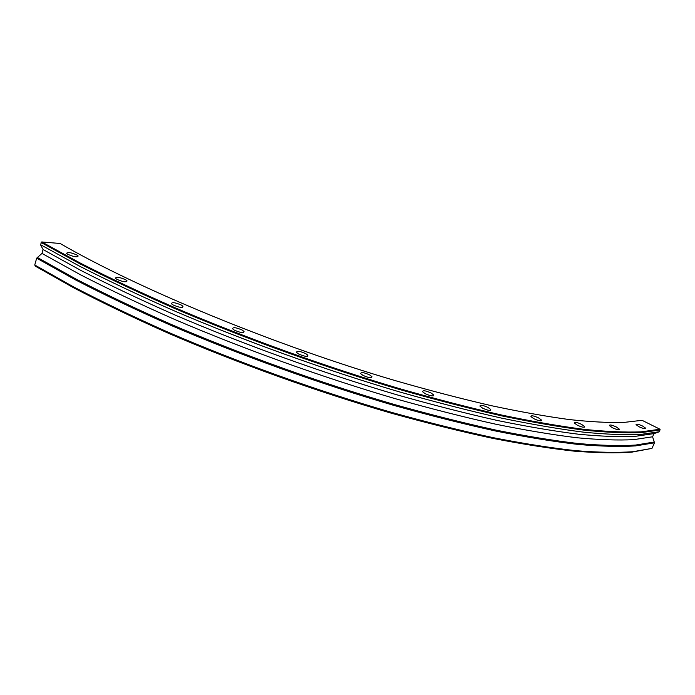 <?xml version="1.0" encoding="UTF-8"?>
<svg xmlns="http://www.w3.org/2000/svg" width="695" height="695" viewBox="0 0 695 695"><rect width="100%" height="100%" fill="white"/><g stroke="black" fill="none" stroke-linecap="round" stroke-linejoin="round"><path stroke-width="1.04" d="M642.571 426.026C638.349 424.132 636.177 423.681 636.055 424.654L639.113 426.799C643.353 428.702 645.533 429.163 645.655 428.19L642.571 426.026M616.274 426.947C611.8 424.94 609.515 424.48 609.402 425.575L612.451 427.755C616.943 429.779 619.236 430.24 619.341 429.136L616.274 426.947M581.55 424.35C576.815 422.213 574.4 421.769 574.305 423.003L577.293 425.166C582.045 427.312 584.469 427.764 584.556 426.53L581.55 424.35M538.582 417.912C533.569 415.653 531.023 415.21 530.937 416.583L533.795 418.694C538.825 420.97 541.379 421.413 541.466 420.041L538.582 417.912M488.029 407.461C482.738 405.081 480.054 404.646 479.967 406.167L482.651 408.173C487.951 410.563 490.653 410.997 490.74 409.485L488.029 407.461M431.126 393.031C425.575 390.547 422.742 390.13 422.63 391.763L425.097 393.631C430.665 396.124 433.506 396.558 433.619 394.925L431.126 393.031M369.662 374.926C363.867 372.355 360.896 371.938 360.731 373.667L362.955 375.361C368.767 377.95 371.756 378.375 371.912 376.647L369.662 374.926M305.87 353.694C299.884 351.053 296.774 350.628 296.53 352.417L298.503 353.929C304.514 356.578 307.633 357.013 307.868 355.223L305.87 353.694M242.268 330.108C236.144 327.441 232.912 326.998 232.573 328.787L234.302 330.125C240.453 332.801 243.693 333.253 244.032 331.463L242.268 330.108M181.421 305.122C175.227 302.447 171.9 301.986 171.43 303.732L172.942 304.897C179.162 307.59 182.507 308.059 182.959 306.304L181.421 305.122M125.665 279.755C119.471 277.105 116.074 276.61 115.474 278.278L116.795 279.294C123.015 281.962 126.429 282.457 127.011 280.789L125.665 279.755M76.91 254.987C70.777 252.389 67.346 251.859 66.624 253.414L67.789 254.318C73.948 256.924 77.388 257.454 78.101 255.899L76.91 254.987M60.135 243.485C138.835 289.085 274.447 345.12 395.455 380.678C429.38 390.425 461.384 398.765 491.469 405.706C520.138 411.796 546.001 416.401 569.057 419.537C590.359 421.848 608.559 422.821 623.65 422.456L642.05 420.31L659.989 429.232L641.155 431.847C625.57 432.455 606.613 431.638 584.278 429.388C560.031 426.261 532.709 421.526 502.294 415.184C470.298 407.913 436.173 399.104 399.912 388.757C326.181 366.891 246.934 338.413 176.174 308.241C141.658 293.09 109.836 278.122 80.716 263.309L41.752 241.947L60.135 243.485M34.75 264.995L73.392 286.8C102.313 301.847 133.927 317.007 168.26 332.271C238.637 362.608 317.58 390.894 391.172 412.257C427.382 422.334 461.48 430.822 493.485 437.72C523.926 443.671 551.317 447.98 575.651 450.664C598.082 452.454 617.169 452.801 632.902 451.715L651.962 448.397L631.547 452.184C615.831 453.279 596.788 452.94 574.4 451.168C550.127 448.501 522.814 444.218 492.468 438.302C460.568 431.43 426.582 422.986 390.503 412.96C317.181 391.693 238.55 363.511 168.442 333.279C134.248 318.067 102.738 302.959 73.931 287.956L35.41 266.194L34.75 264.995L36.679 258.166L41.978 253.414L80.368 274.725C109.054 289.459 140.399 304.323 174.384 319.326C244.058 349.168 322.08 377.185 394.803 398.548C430.579 408.643 464.269 417.209 495.9 424.237C525.985 430.344 553.055 434.853 577.111 437.772C599.29 439.813 618.168 440.439 633.727 439.648L652.588 436.79L654.021 433.602L659.451 431.734L659.989 429.232M41.978 253.414L43.073 249.54L81.523 270.781C110.262 285.48 141.641 300.318 175.67 315.304C245.422 345.128 323.531 373.18 396.289 394.63C432.082 404.777 465.789 413.403 497.42 420.492C527.514 426.661 554.575 431.248 578.622 434.236C600.793 436.356 619.653 437.059 635.195 436.347L654.021 433.602M651.962 448.397L654.481 442.802L652.588 436.79M43.073 249.54L40.484 244.666L41.752 241.947M41.101 242.486L80.099 263.9C109.263 278.738 141.128 293.742 175.705 308.919C246.577 339.143 325.955 367.672 399.816 389.556C436.13 399.912 470.315 408.73 502.355 416.001C532.813 422.334 560.179 427.069 584.46 430.188C606.822 432.42 625.804 433.22 641.407 432.585L660.25 429.944M40.484 244.666L79.456 266.115C108.594 280.971 140.433 296.001 174.984 311.178C245.804 341.419 325.147 369.922 398.973 391.754C435.287 402.084 469.455 410.867 501.495 418.103C531.953 424.402 559.327 429.093 583.609 432.168C605.971 434.358 624.961 435.113 640.582 434.445L659.451 431.734M37.191 257.376L75.929 279.025C104.902 293.985 136.576 309.075 170.953 324.296C241.417 354.563 320.43 382.902 394.039 404.421C430.248 414.585 464.338 423.177 496.326 430.196C526.749 436.269 554.106 440.726 578.405 443.549C600.801 445.495 619.836 445.999 635.517 445.078L654.499 441.994M36.679 258.166L75.434 279.85C104.415 294.845 136.116 309.953 170.518 325.19C241.043 355.493 320.117 383.857 393.796 405.376C430.031 415.532 464.156 424.124 496.178 431.135C526.619 437.198 554.002 441.638 578.327 444.453C600.732 446.372 619.784 446.859 635.482 445.912L654.481 442.802M77.857 256.733L78.101 255.899M126.733 281.71L127.011 280.789M182.646 307.303L182.959 306.304M243.676 332.497L244.032 331.463M307.494 356.274L307.868 355.223M371.53 377.663L371.912 376.647M433.246 395.881L433.619 394.925M490.383 410.363L490.74 409.485M541.136 420.822L541.466 420.041M584.26 427.216L584.556 426.53M619.089 429.727L619.341 429.136M645.429 428.693L645.655 428.19"/></g></svg>
